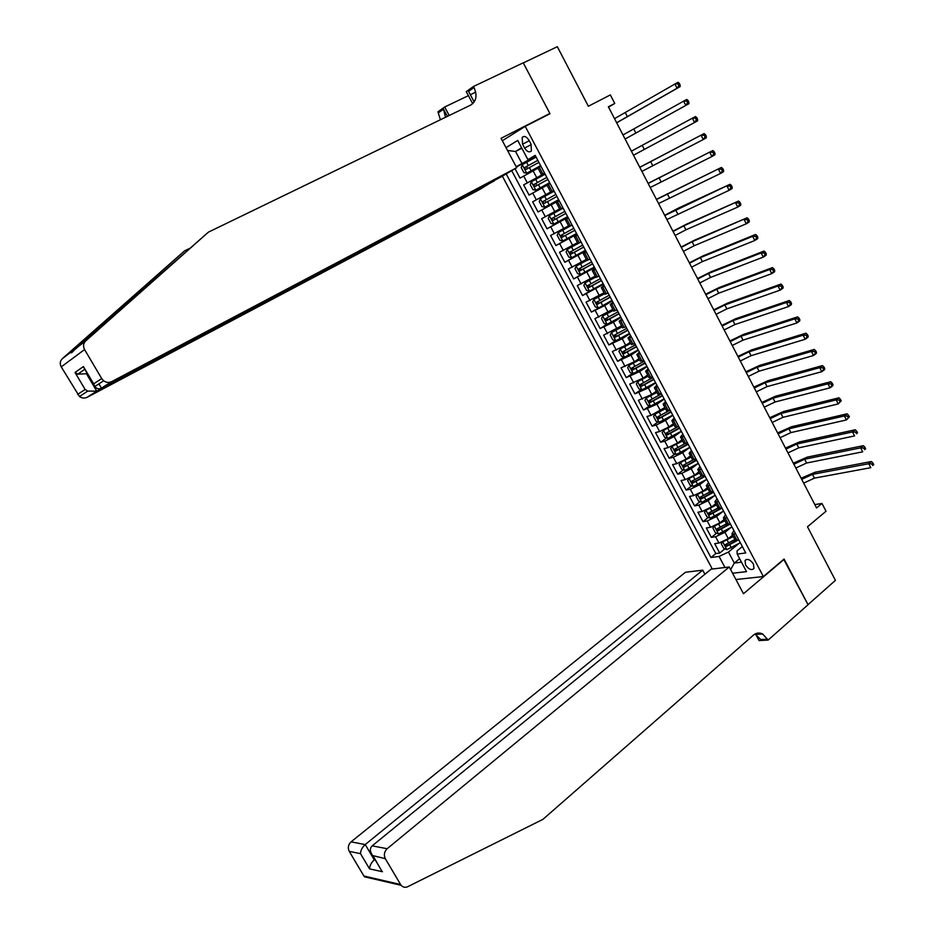 <?xml version="1.0" encoding="UTF-8"?>
<svg xmlns="http://www.w3.org/2000/svg" width="934" height="934" viewBox="0 0 934 934"><rect width="100%" height="100%" fill="white"/><g stroke="black" fill="none" stroke-linecap="round" stroke-linejoin="round"><path stroke-width="1.4" d="M753.446 564.031C750.236 559.536 747.434 558.369 745.04 560.517L745.577 564.977C748.764 569.46 751.566 570.627 753.971 568.467L753.446 564.031M502.364 176.164L712.292 569.028M735.91 579.524L763.37 576.558L784.07 559.046L808.027 604.637L835.416 580.376L807.49 526.776L826.018 511.248L821.978 503.438L814.822 504.605M763.37 576.558L525.212 126.359L549.998 113.738L523.285 62.905L557.329 46.7L588.362 106.242L610.334 94.918L614.759 103.452L608.361 106.78L816.549 507.944L821.978 503.438M516.315 166.988L535.871 156.678M515.019 168.704L520.028 178.114L538.019 168.178M544.697 173.35L523.635 184.897L544.791 173.514M523.635 184.897L529.053 195.078L547.044 185.212M550.651 192.007L532.66 201.837L538.054 211.971L558.987 200.32M559.629 208.947L541.65 218.719L547.02 228.807L567.814 216.992M568.572 225.83L550.605 235.531L555.952 245.584L576.617 233.605M577.492 242.653L559.524 252.273L564.86 262.302L580.458 253.079M586.377 259.407L568.409 268.969L573.721 278.951L583.633 272.973M595.227 276.114L577.27 285.594L582.559 295.541L590.463 290.696M604.041 292.751L586.085 302.161L591.362 312.084L611.968 300.374M612.832 309.317L594.876 318.681L600.142 328.546L606.925 324.215M621.577 325.838L603.644 335.119L608.886 344.961L615.518 340.653M630.298 342.288L625.698 345.311L612.365 351.511L617.584 361.318L624.087 357.022M638.996 358.691L634.419 361.75L621.063 367.844L626.27 377.616L632.622 373.331M647.647 375.024L643.106 378.118L629.726 384.119L634.91 393.844L641.144 389.583M656.275 391.299L651.769 394.428L638.366 400.324L643.526 410.026L649.632 405.765M664.88 407.528L651.021 415.373L646.97 416.482L652.119 426.149L658.096 421.899M673.437 423.686L668.989 426.885L659.614 431.531L655.54 432.582L660.665 442.214L666.526 437.976M681.972 439.786L677.547 443.02L668.184 447.631L664.086 448.624L669.188 458.22L674.943 453.982M690.483 455.827L686.081 459.096L676.718 463.684L672.597 464.607L677.687 474.168L683.326 469.942M698.959 471.822L694.592 475.114L685.229 479.667L681.073 480.531L686.151 490.058L691.685 485.843M704.68 475.966L694.406 481.816L693.005 481.36M707.4 487.746L703.057 491.086L693.705 495.604L689.525 496.398L694.581 505.889L700.021 501.686M711.556 492.767L712.514 492.02M715.818 503.624L711.498 506.987L702.146 511.47L697.943 512.206L702.987 521.662L708.322 517.471M718.561 509.427L719.892 508.388M724.2 519.444L719.916 522.842L710.564 527.29L706.337 527.967L711.358 537.389L716.611 533.197M725.683 525.947L727.481 524.523M735.583 533.781L731.882 533.933L733.937 530.675M727.072 517.705L723.395 517.926L725.496 514.739M718.526 501.57L714.872 501.862L717.032 498.744M709.945 485.376L706.326 485.738L708.521 482.691M701.341 469.125L697.756 469.557L699.998 466.58M692.701 452.815L689.14 453.317L691.429 450.41M684.038 436.447L680.501 437.007L682.836 434.182M675.329 420.008L671.838 420.65L674.208 417.895M666.596 403.523L663.128 404.235L665.557 401.55M657.828 386.968L654.395 387.75L656.871 385.147M649.037 370.354L645.627 371.207L648.149 368.685M640.199 353.682L636.836 354.605L639.393 352.153M631.337 336.941L627.998 337.945L630.613 335.575M622.441 320.152L619.137 321.226L621.799 318.926M613.521 303.281L610.241 304.437L612.949 302.219M604.555 286.364L601.309 287.59L604.064 285.442M595.553 269.377L592.343 270.673L595.156 268.618M586.529 252.332L583.353 253.698L586.202 251.725M577.469 235.216L574.317 236.664L577.224 234.761M568.362 218.042L565.257 219.56L568.211 217.739M559.232 200.798L556.162 202.398L559.162 200.658M522.561 144.198L524.604 148.051C527.01 151.787 529.274 152.744 531.399 150.934L531.037 144.163L528.971 140.275C526.578 136.551 524.313 135.582 522.199 137.368L522.561 144.198L529.228 140.742M502.34 140.73L525.212 126.359M742.343 546.553L737.043 550.897L737.206 554.084L745.741 552.963L535.182 155.383L527.92 159.679L535.486 155.943M737.206 554.084L746.523 571.643L732.571 573.242M724.971 567.498L719.087 556.454L710.937 557.516L506.181 173.911M506.03 147.654L517.705 140.427L527.92 159.679M730.832 527.605L724.947 532.322L715.596 536.758L711.358 537.389M732.548 535.205L728.298 538.638L724.947 532.322M722.706 511.645L716.553 516.502L707.201 520.974L702.987 521.662M714.592 495.615L708.135 500.636L698.772 505.131L694.581 505.889M706.478 479.516L699.671 484.699L690.319 489.229L686.151 490.058M681.26 461.956L679.146 464.572L681.692 469.37L684.82 470.467L698.293 463.369L691.195 468.716L681.832 473.281L677.687 474.168M689.829 447.386L682.672 452.675L673.309 457.263L669.188 458.22M681.33 431.345L674.126 436.563L664.763 441.198L660.665 442.214M672.807 415.245L665.557 420.405L656.182 425.075L652.119 426.149M664.249 399.075L656.952 404.188L643.526 410.026M655.656 382.858L648.313 387.914L634.91 393.844M647.029 366.572L639.638 371.58L626.27 377.616M638.377 350.238L630.94 355.177L617.584 361.318M629.703 333.847L622.207 338.727L608.886 344.961M620.982 317.385L613.44 322.207L600.142 328.546M612.237 300.865L604.637 305.628L591.362 312.084M603.457 284.286L582.559 295.541M594.643 267.649L573.721 278.951M585.805 250.954L564.86 262.302M576.92 234.2L555.952 245.584M568.012 217.377L547.02 228.807M559.081 200.495L538.054 211.971M544.557 173.07L541.533 174.798L544.615 173.199M511.704 170.653L715.806 553.57L719.694 553.056L724.866 548.865M728.298 538.638L718.946 543.051L714.697 543.658L719.694 553.056M540.868 166.112L537.856 167.875L541.533 174.798M550.068 183.484L547.02 185.165L550.686 192.065L553.745 190.419M559.781 209.239L562.898 207.698M568.853 226.355L572.005 224.919M577.889 243.4L581.1 242.069M586.891 260.388L590.148 259.15M595.857 277.316L599.161 276.184M604.8 294.175L608.139 293.136M613.696 310.975L617.094 310.041M622.569 327.706L626.002 326.877M631.407 344.377L634.886 343.642M640.21 360.991L643.736 360.361M648.99 377.546L652.562 377.009M657.734 394.043L661.342 393.599M666.444 410.47L670.098 410.119M675.119 426.85L678.82 426.593M683.758 443.16L687.506 442.996M692.374 459.411L696.169 459.341M700.967 475.604L704.785 475.628M709.513 491.739L713.378 491.856M718.036 507.816L721.947 508.026M726.524 523.834L730.481 524.137M734.988 539.805L738.981 540.191M521.849 148.226L515.556 151.483L521.966 163.532L516.187 166.742M535.672 156.305L521.966 163.532M608.548 107.141L614.759 103.452M521.616 147.805L515.556 151.483L507.536 150.491M739.646 558.684L734.311 563.062L741.503 562.186M738.934 543.495L728.45 552.041L734.311 563.062L730.621 569.6M732.898 542.35L735.338 540.366M715.806 553.57L710.937 557.516M719.087 556.454L728.45 552.041M536.081 157.075L522.281 164.653L521.184 167.548L523.904 172.65L526.811 173.199L540.611 165.622M526.811 173.199L540.634 165.657M537.797 160.321L524.733 167.525L526.017 169.428L538.895 162.376M527.617 168.529L526.601 166.532L537.832 160.368M614.525 118.653L677.956 82.297L679.205 83.196L677.967 83.85L678.855 85.578L680.08 84.924L679.205 83.196M616.65 122.739L677.057 88.24L674.862 83.932L677.967 83.85M678.855 85.578L677.057 88.24L680.15 86.593L616.685 122.809M680.15 86.593L680.08 84.924M494.109 180.589L479.702 189.509L87.154 397.277C84.527 398.503 81.959 398.246 79.46 396.506L61.235 366.887C59.648 363.77 60.009 361.026 62.344 358.656L184.558 250.872L71.299 351.861C70.634 353.636 71.649 353.029 74.335 350.04L208.41 232.146L470.561 105.145C476.352 101.374 477.496 95.49 474.005 87.492L473.468 86.488L523.238 62.811L549.869 113.469L501.056 138.314L516.7 167.711L111.66 381.632L101.456 388.135L98.922 383.851M516.7 167.711L501.383 176.736L101.456 388.135C98.957 389.396 96.739 388.859 94.801 386.536L103.651 380.768C106.254 382.625 108.928 382.905 111.66 381.632M547.009 115.256L549.869 113.469M189.532 248.444L184.558 250.872M77.604 394.405L85.122 389.466L75.035 372.468L83.406 366.548L93.645 383.851L101.701 378.562L84.574 349.561L61.235 366.887M76.179 348.148L85.706 340.933L208.41 232.146M472.709 103.686L466.264 91.625L473.468 86.488M440.404 119.762L437.941 111.811L444.666 107.013L449.219 115.489M475.71 92.139L470.339 94.719M468.413 95.642L444.666 107.013M494.284 180.916L96.762 391.136L87.154 397.277M445.483 117.299L443.522 109.161L447.398 116.365M474.192 101.946L468.553 91.369L474.005 87.492M85.706 340.933C83.278 343.408 82.904 346.281 84.574 349.561M101.701 378.562L103.651 380.768M87.422 373.752L86.687 374.137L96.762 391.136L87.761 391.101L85.122 389.466M75.035 372.468L77.837 374.172L87.376 373.67M83.406 366.548L85.251 370.086M93.645 383.851L94.801 386.536M704.913 574.235L702.73 570.172L685.463 572.25L351.056 841.861L365.229 844.546L374.277 859.829L375.316 860.039M702.73 570.172L365.229 844.546C362.194 847.371 360.617 850.407 360.524 853.653L349.246 851.364L363.898 876.01L400.593 884.521L401.153 885.315C403.009 887.347 405.204 887.802 407.738 886.693L542.934 819.351L753.411 635.143C756.271 632.785 759.365 632.411 762.669 633.988L768.145 640.082L808.073 604.718L783.719 559.349M784.198 559.291L743.476 593.732L729.244 566.985L387.166 848.714C384.224 851.645 383.617 854.972 385.333 858.685L400.593 884.521M768.145 640.082L759.05 640.561L755.443 633.789M729.244 566.985L711.124 569.168L372.164 845.865L387.166 848.714M757.976 634.268L757.381 633.159M370.576 878.205L363.898 876.01M349.246 851.364C347.588 847.815 348.195 844.651 351.056 841.861M754.999 634.023L760.801 639.556L767.678 639.195M374.884 859.327L374.277 859.829C371.253 862.666 369.677 865.678 369.56 868.877L360.524 853.653M385.333 858.685L372.666 855.567C369.794 851.656 369.619 848.422 372.164 845.865M373.296 856.245L379.916 867.814M535.871 190.232L549.647 182.69L535.871 190.232L532.94 189.66L530.232 184.558L531.318 181.791L535.801 190.221M531.318 181.791L545.129 174.168M536.828 185.527L535.649 183.601L546.857 177.413L537.377 182.585L533.793 184.593L535.077 186.485L547.931 179.445M622.978 134.951L686.7 99.459L687.973 100.382L686.747 101.047L687.622 102.763L688.848 102.098L687.973 100.382M625.091 139.014L685.825 105.402L683.63 101.117L686.747 101.047M687.622 102.763L685.825 105.402L688.883 103.732L625.103 139.026M688.883 103.732L688.848 102.098M540.389 198.72L554.154 191.19L540.389 198.72L539.245 201.522L541.953 206.589L544.896 207.208L558.649 199.689M547.487 201.639L556.944 196.455L546.016 202.421L544.662 200.6L542.817 201.616L544.113 203.484L547.487 201.639L549.204 204.861M555.858 194.424L542.817 201.616M631.407 151.18L695.421 116.552L631.396 151.156M633.509 155.231L694.546 122.506L692.374 118.233L695.48 118.186L696.355 119.891L697.581 119.213L696.706 117.509L695.48 118.186M697.581 119.213L697.605 120.813L694.546 122.506L696.355 119.891M696.706 117.509L695.421 116.552M563.12 208.119L549.39 215.661L548.235 218.416L550.92 223.471L553.874 224.113L567.615 216.618M549.39 215.661L563.132 208.165M564.837 211.376L551.807 218.556L553.103 220.412L565.911 213.407M565.887 213.361L555.006 219.338L553.629 217.529M639.802 167.349L704.108 133.585L639.755 167.268M641.891 171.389L703.255 139.551L701.084 135.29L704.189 135.255L705.065 136.959L706.279 136.271L705.404 134.566L704.189 135.255M706.279 136.271L706.279 137.823L703.255 139.551L705.065 136.959M705.404 134.566L704.108 133.585M572.052 225.001L558.357 232.543L557.189 235.24L559.863 240.283L562.828 240.96L576.558 233.488M558.357 232.543L572.087 225.059M573.791 228.27L560.774 235.45L562.07 237.283L574.854 230.289M574.819 230.219L563.961 236.197L562.338 235.31M648.161 183.473L712.77 150.549L648.091 183.333M650.251 187.489L711.918 156.527L709.758 152.289L712.875 152.265L713.739 153.958L714.942 153.258L714.078 151.565L712.875 152.265M714.942 153.258L714.93 154.775L711.918 156.527L713.739 153.958M714.078 151.565L712.77 150.549M574.317 236.664L577.936 243.482L567.3 249.355L566.109 252.017L568.771 257.037L571.748 257.737L585.455 250.3M567.3 249.355L578.625 243.225M582.699 245.105L569.693 252.273L571.001 254.095L583.762 247.113M583.715 247.008L572.881 252.997L571.269 252.157M656.497 199.526L721.387 167.455L656.404 199.339M658.575 203.53L720.558 173.444L718.398 169.217L721.515 169.206L722.379 170.899L723.57 170.186L722.718 168.494L721.515 169.206M723.57 170.186L723.546 171.669L720.558 173.444L722.379 170.899M722.718 168.494L721.387 167.455M586.809 260.236L576.196 266.108L574.994 268.723L577.656 273.72L580.644 274.468L594.328 267.054M576.196 266.108L586.879 260.364M591.584 261.87L578.59 269.027L579.909 270.848L592.646 263.878M592.576 263.75L581.765 269.728L580.166 268.934M664.798 215.532L729.979 184.302L678.516 208.072L664.681 215.287M666.876 219.525L729.162 190.303L727.014 186.088L730.131 186.088L730.983 187.769L732.174 187.057L731.322 185.364L730.131 186.088M732.174 187.057L732.128 188.505L729.162 190.303L730.983 187.769M731.322 185.364L729.979 184.302M595.659 276.931L585.069 282.804L583.843 285.372L586.494 290.357L589.494 291.128L603.166 283.738M585.069 282.804L595.74 277.083M600.434 278.577L587.451 285.734L588.77 287.532L601.484 280.574M601.403 280.422L590.627 286.399L589.039 285.641M673.075 231.48L683.863 225.818L738.549 201.079L686.77 224.043L672.924 231.188M675.142 235.461L685.93 229.811L737.732 207.091L735.595 202.9L738.712 202.912L739.565 204.593L740.744 203.857L739.891 202.176L738.712 202.912M740.744 203.857L740.685 205.27L737.732 207.091L739.565 204.593M739.891 202.176L738.549 201.079M604.567 293.743L593.919 299.429L604.473 293.556M593.919 299.429L592.67 301.962L595.308 306.924L598.32 307.73M609.248 295.226L596.277 302.371L597.608 304.157L610.299 297.21M610.206 297.024L599.441 303.013L597.877 302.289M681.33 247.382L692.117 241.754L747.072 217.809L695.001 239.968L681.143 247.02M683.384 251.339L694.172 245.735L746.278 223.821L744.141 219.642L747.258 219.665L748.111 221.346L749.29 220.599L748.438 218.93L747.258 219.665M749.29 220.599L749.208 221.977L746.278 223.821L748.111 221.346M748.438 218.93L747.072 217.809M613.253 310.135L602.722 316.007L601.461 318.482L604.088 323.433L607.112 324.273L620.748 316.941M602.722 316.007L613.369 310.333M618.028 311.804L605.069 318.949L606.411 320.724L619.079 313.789M618.962 313.579L608.232 319.556L606.68 318.868M689.549 263.213L700.337 257.644L752.664 236.337L755.571 234.469L703.197 255.823L689.339 262.804M691.604 267.171L702.38 261.602L754.789 240.493L752.664 236.337L755.781 236.372L756.633 238.03L757.801 237.283L756.949 235.613L755.781 236.372M757.801 237.283L757.696 238.625L754.789 240.493L756.633 238.03M756.949 235.613L755.571 234.469M622.009 326.643L611.501 332.516L610.217 334.956L612.832 339.883L615.868 340.747L629.493 333.45M611.501 332.516L622.137 326.877M626.784 328.336L613.836 335.469L615.179 337.221L627.823 330.309M627.695 330.076L616.989 336.053L615.448 335.388M697.745 278.997L708.521 273.475L761.152 252.962L764.047 251.071L711.369 271.631L697.5 278.542M699.788 282.944L710.564 277.421L763.265 257.107L761.152 252.962L764.269 253.009L765.121 254.667L766.277 253.908L765.425 252.25L764.269 253.009M766.277 253.908L766.16 255.204L763.265 257.107L765.121 254.667M765.425 252.25L764.047 251.071M630.73 343.093L620.246 348.966L618.938 351.359L621.554 356.274L624.601 357.173L638.202 349.888M620.246 348.966L630.87 343.35M635.505 344.798L622.569 351.931L623.924 353.671L636.544 346.771M636.404 346.502L625.722 352.48L624.192 351.849M705.906 294.735L716.693 289.248L769.604 269.517L772.476 267.603L719.519 287.38L705.637 294.222M707.937 298.658L718.725 293.183L771.717 273.65L769.604 269.517L772.733 269.587L773.574 271.234L774.718 270.463L773.877 268.817L772.733 269.587M774.718 270.463L774.59 271.736L771.717 273.65L773.574 271.234M773.877 268.817L772.476 267.603M639.416 359.485L628.956 365.357L627.636 367.716L630.24 372.608L633.299 373.53L646.877 366.28M628.956 365.357L639.568 359.777M644.191 361.201L631.279 368.323L632.622 370.051L645.231 363.174M645.067 362.871L634.419 368.848L632.902 368.241M714.031 310.403L724.819 304.963L778.034 286.026L780.882 284.088L727.633 303.083L713.739 309.843M716.063 314.314L726.85 308.885L780.135 290.147L778.034 286.026L781.151 286.096L781.991 287.754L783.136 286.971L782.295 285.325L781.151 286.096M783.136 286.971L782.984 288.197L780.135 290.147L781.991 287.754M782.295 285.325L780.882 284.088M648.068 375.818L637.63 381.691L636.299 384.002L638.891 388.883L641.962 389.828L655.528 382.613M637.63 381.691L648.243 376.133M652.843 377.558L639.942 384.668L641.296 386.384L653.882 379.508M653.707 379.181L643.082 385.17L641.576 384.586M722.145 326.024L732.933 320.631L786.428 302.476L789.265 300.514L735.723 318.716L721.819 325.417M724.165 329.924L734.953 324.53L788.529 306.574L786.428 302.476L789.557 302.558L790.386 304.204L791.518 303.41L790.689 301.775L789.557 302.558M791.518 303.41L791.355 304.601L788.529 306.574L790.386 304.204M790.689 301.775L789.265 300.514M656.695 392.093L646.281 397.966L644.927 400.231L647.507 405.087L650.601 406.08L664.144 398.876M646.281 397.966L656.882 392.432M661.47 393.844L648.581 400.943L649.947 402.647L662.51 395.794M662.323 395.444L651.71 401.422L650.227 400.861M730.225 341.599L741.001 336.24L794.799 318.856L797.613 316.871L743.779 334.314L729.874 340.933M732.244 345.487L743.02 340.128L796.889 322.954L794.799 318.856L797.916 318.961L798.757 320.596L799.878 319.802L799.049 318.155L797.916 318.961M799.878 319.802L799.691 320.957L796.889 322.954L798.757 320.596M799.049 318.155L797.613 316.871M665.288 408.298L654.862 414.229L653.531 416.401L656.1 421.246L659.206 422.261L672.725 415.093M654.897 414.182L665.487 408.672M669.853 410.189L657.197 417.159L658.563 418.864L671.091 412.011M670.892 411.637L660.315 417.615L658.844 417.078M738.28 357.115L749.056 351.791L803.135 335.189L805.925 333.169L751.812 349.841L737.895 356.391M740.288 360.979L751.064 355.679L805.213 339.264L803.135 335.189L806.252 335.294L807.093 336.929L808.202 336.123L807.373 334.489L806.252 335.294M808.202 336.123L808.003 337.244L805.213 339.264L807.093 336.929M807.373 334.489L805.925 333.169M664.774 429.406L662.101 432.524L664.669 437.346L667.775 438.385L681.283 431.239M665.323 429.126L673.858 424.456M663.49 430.329L674.056 424.853M677.36 426.966L665.767 433.329L667.145 435.011L679.66 428.181M679.438 427.772L668.884 433.75L667.425 433.236M746.301 372.573L757.077 367.296L811.436 351.453L814.214 349.421L759.821 365.334L745.904 371.802M748.297 376.437L759.085 371.172L813.514 355.515L811.436 351.453L814.565 351.581L815.394 353.204L816.503 352.387L815.674 350.764L814.565 351.581M816.503 352.387L816.281 353.472L813.514 355.515L815.394 353.204M815.674 350.764L814.214 349.421M673.005 445.728L670.635 448.577L673.192 453.387L676.309 454.461L689.806 447.339M674.278 445.063L682.38 440.556M672.048 446.429L682.602 440.976M685.042 443.568L674.313 449.429L675.691 451.099L688.183 444.28M687.961 443.848L677.419 449.826L675.982 449.336M754.298 387.984L765.074 382.753L819.713 367.669L822.469 365.603L767.795 380.757L753.866 387.166M756.295 391.825L767.071 386.606L821.78 371.709L819.713 367.669L822.842 367.798L823.671 369.42L824.769 368.591L823.94 366.98L822.842 367.798M824.769 368.591L824.535 369.642L821.78 371.709L823.671 369.42M823.94 366.98L822.469 365.603M683.279 460.906L690.891 456.598M680.571 462.47L691.125 457.041M693.04 459.913L682.836 465.471L684.213 467.14L696.682 460.334M696.449 459.878L685.93 465.856L684.505 465.377M762.261 403.336L773.037 398.153L827.968 383.827L830.7 381.737L775.745 396.133L761.817 402.472M764.257 407.166L775.033 401.994L830.022 387.855L827.968 383.827L831.085 383.967L831.914 385.579L833 384.738L832.182 383.127L831.085 383.967M833 384.738L832.754 385.765L830.022 387.855L831.914 385.579M832.182 383.127L830.7 381.737M689.525 478.103L687.622 480.52L690.168 485.295L693.308 486.427L706.758 479.352M692.398 476.573L699.356 472.581M689.07 478.453L699.613 473.048M701.259 476.06L691.323 481.465L692.701 483.111L705.147 476.317M770.211 418.642L780.987 413.493L836.175 399.915L838.895 397.814L783.673 411.462L769.733 417.72M772.184 422.46L782.961 417.323L838.23 403.932L836.175 399.915L839.304 400.067L840.121 401.678L841.207 400.838L840.39 399.227L839.304 400.067M841.207 400.838L838.23 403.932L840.121 401.678M840.39 399.227L838.895 397.814M697.803 494.179L696.075 496.409L698.597 501.161L701.749 502.317L715.187 495.277M697.535 494.378L708.065 489.007M701.819 491.961L707.797 488.505M709.665 492.031L699.776 497.39L701.165 499.036L713.588 492.253M713.004 491.938L702.858 497.717L701.469 497.285M778.127 433.901L788.891 428.788L844.371 415.957L847.068 413.82L791.565 426.733L777.613 432.921M780.1 437.707L790.864 432.605L846.414 419.95L844.371 415.957L847.488 416.12L848.306 417.72L849.391 416.868L848.574 415.268L847.488 416.12M849.391 416.868L846.414 419.95L848.306 417.72M848.574 415.268L847.068 413.82M706.069 510.162L704.493 512.229L707.015 516.969L710.179 518.16L723.593 511.143M705.964 510.244L716.483 504.897M710.809 507.501L716.215 504.372M718.083 507.909L708.206 513.268L709.595 514.891L721.994 508.131M720.558 508.271L711.276 513.572L709.898 513.151M786.008 449.102L796.784 444.035L852.52 431.94L855.205 429.78L799.434 441.957L785.482 448.075M787.981 452.885L798.745 447.83L854.563 435.921L852.52 431.94L855.649 432.115L856.466 433.715L857.54 432.851L856.723 431.251L855.649 432.115M857.54 432.851L856.466 433.715M856.723 431.251L855.205 429.78M714.37 526.064L712.875 528.002L715.386 532.73L718.561 533.944L731.964 526.951M714.428 526.052L724.877 520.74M719.577 523.098L724.586 520.191M726.477 523.74L716.6 529.088L717.989 530.699L729.886 524.231M728.193 524.499L719.67 529.368L718.304 528.959M793.877 464.245L804.641 459.224L860.658 447.865L863.32 445.681L807.28 457.123L793.316 463.171M795.838 468.027L806.602 463.007L862.689 451.834L860.658 447.865L863.787 448.051L864.592 449.639L865.655 448.764L864.849 447.176L863.787 448.051M865.655 448.764L864.592 449.639M864.849 447.176L863.32 445.681M722.671 541.907L721.235 543.728L723.745 548.433L726.921 549.671L740.312 542.701M722.986 541.778L733.248 536.513M728.216 538.696L732.945 535.941M734.836 539.513L724.959 544.849L726.36 546.448L737.556 540.401M736.027 540.529L728.03 545.106L726.675 544.709M801.711 479.34L812.475 474.355L868.76 463.731L871.399 461.524L815.09 472.242L801.127 478.231M803.66 483.111L814.436 478.138L870.78 467.689L868.76 463.731L871.889 463.929L872.695 465.517L873.745 464.63L872.94 463.042L871.889 463.929M873.745 464.63L872.695 465.517M872.94 463.042L871.399 461.524M719.916 522.842L716.553 516.502M711.498 506.987L708.135 500.636M703.057 491.086L699.671 484.699M694.592 475.114L691.195 468.716M686.081 459.096L682.672 452.675M677.547 443.02L674.126 436.563M668.989 426.885L665.557 420.405M660.396 410.68L656.952 404.188M651.769 394.428L648.313 387.914M643.106 378.118L639.638 371.58M634.419 361.75L630.94 355.177M625.698 345.311L622.207 338.727M616.954 328.826L613.44 322.207M608.162 312.271L604.637 305.628M599.348 295.658L595.81 288.991M590.498 278.986L586.949 272.296M581.613 262.256L578.053 255.542M572.705 245.455L569.133 238.719M563.762 228.597L560.167 221.837M554.784 211.679L551.177 204.896M545.771 194.692L542.152 187.886M536.723 177.647L533.092 170.817M527.301 182.831L523.67 176.012M718.946 543.051L715.596 536.758M710.564 527.29L707.201 520.974M702.146 511.47L698.772 505.131M693.705 495.604L690.319 489.229M685.229 479.667L681.832 473.281M676.718 463.684L673.309 457.263M668.184 447.631L664.763 441.198M659.614 431.531L656.182 425.075M651.021 415.373L647.566 408.894M642.394 399.145L638.926 392.642M633.731 382.87L630.252 376.344M625.033 366.537L621.554 359.975M616.312 350.133L612.809 343.56M607.555 333.683L604.041 327.075M598.776 317.163L595.25 310.543M589.949 300.585L586.412 293.941M581.1 283.948L577.551 277.281M572.215 267.252L568.654 260.551M563.295 250.487L559.723 243.774M554.352 233.663L550.756 226.927M545.363 216.781L541.767 210.01M536.349 199.841L532.73 193.046M542.876 174.028L539.198 167.081M552.041 191.342L548.386 184.418M561.182 208.586L557.528 201.697M570.289 225.771L566.646 218.906M579.36 242.887L575.741 236.045M588.397 259.944L584.789 253.126M597.398 276.931L593.802 270.148M606.364 293.871L602.78 287.1M615.308 310.73L611.735 303.994M624.204 327.542L620.655 320.817M633.077 344.284L629.539 337.594M641.915 360.956L638.389 354.29M650.718 377.581L647.204 370.938M659.497 394.136L655.995 387.517M668.242 410.633L664.739 404.048M676.952 427.072L673.461 420.51M685.626 443.452L682.159 436.902M694.266 459.762L690.81 453.247M702.882 476.025L699.438 469.533M711.463 492.23L708.03 485.75M720.021 508.365L716.6 501.92M728.543 524.453L725.134 518.02M737.031 540.471L733.634 534.073M531.248 144.595L524.604 148.051M522.246 164.734L526.741 173.187M529.391 167.548L531.119 170.805M526.578 162.247L528.305 165.505M625.325 112.675L627.438 116.762M526.858 166.345L524.92 167.373M149.498 281.905L154.6 279.394M62.344 358.656L71.299 351.861M443.522 109.161L438.455 112.769M382.461 871.726L369.56 868.877M538.463 184.628L540.179 187.862M535.649 179.34L537.377 182.585M633.777 129.009L635.879 133.083M535.918 183.403L533.991 184.442M540.354 198.79L544.814 207.185M544.697 196.373L546.413 199.607M642.195 145.284L644.297 149.347M546.016 202.421L544.113 203.484M549.355 215.731L553.804 224.09M556.489 218.591L558.193 221.802M553.71 213.349L555.415 216.56M650.589 161.512L652.679 165.552M555.006 219.338L553.103 220.412M558.334 232.613L562.758 240.937M565.455 235.485L567.16 238.684M562.677 230.254L564.381 233.453M658.949 177.67L661.038 181.698M563.961 236.197L562.07 237.283M567.265 249.425L571.678 257.726M574.387 252.308L576.08 255.496M571.62 247.101L573.324 250.289M667.285 193.77L669.363 197.798M572.881 252.997L571.001 254.095M576.173 266.178L580.563 274.444M583.295 269.074L584.976 272.249M580.539 263.878L582.221 267.066M675.597 209.823L677.664 213.828M581.765 269.728L579.909 270.848M585.046 282.862L589.424 291.104M592.156 285.769L593.837 288.945M589.412 280.597L591.094 283.773M683.863 225.818L685.93 229.811M590.627 286.399L588.77 287.532M593.884 299.499L598.25 307.706M600.994 302.418L602.675 305.57M598.262 297.257L599.932 300.421M692.117 241.754L694.172 245.735M599.441 303.013L597.608 304.157M602.687 316.066L607.042 324.25M609.797 318.996L611.466 322.137M607.077 313.859L608.746 317.011M700.337 257.644L702.38 261.602M608.232 319.556L606.411 320.724M611.466 332.574L615.798 340.723M618.565 335.516L620.234 338.645M615.856 330.402L617.514 333.531M708.521 273.475L710.564 277.421M616.989 336.053L615.179 337.221M620.211 349.024L624.519 357.15M627.309 351.978L628.967 355.095M624.601 346.876L626.259 350.005M716.693 289.248L718.725 293.183M625.722 352.48L623.924 353.671M628.921 365.416L633.217 373.507M636.019 368.381L637.665 371.487M633.322 363.303L634.968 366.408M724.819 304.963L726.85 308.885M634.419 368.848L632.622 370.051M637.595 381.749L641.88 389.805M644.694 384.715L646.34 387.82M642.008 379.659L643.654 382.765M732.933 320.631L734.953 324.53M643.082 385.17L641.296 386.384M646.246 398.024L650.519 406.057M653.333 401.001L654.979 404.095M650.659 395.958L652.306 399.052M741.001 336.24L743.02 340.128M651.71 401.422L649.947 402.647M654.862 414.229L659.124 422.238M661.949 417.229L663.584 420.3M659.287 412.209L660.922 415.28M749.056 351.791L751.064 355.679M660.315 417.615L658.563 418.864M663.455 430.387L667.693 438.361M670.53 433.388L672.165 436.458M667.88 428.391L669.503 431.461M757.077 367.296L759.085 371.172M668.884 433.75L667.145 435.011M672.013 446.487L676.239 454.426M679.088 449.499L680.711 452.558M676.438 444.514L678.061 447.573M765.074 382.753L767.071 386.606M677.419 449.826L675.691 451.099M680.536 462.528L684.739 470.444M687.611 465.552L689.222 468.588M684.972 460.579L686.583 463.626M773.037 398.153L775.033 401.994M685.93 465.856L684.213 467.14M689.035 478.512L693.226 486.392M696.099 481.547L697.71 484.571M693.472 476.585L695.083 479.621M780.987 413.493L782.961 417.323M694.406 481.816L692.701 483.111M697.5 494.436L701.679 502.294M704.563 497.472L706.162 500.496M701.936 492.545L703.547 495.569M788.891 428.788L790.864 432.605M702.858 497.717L701.165 499.036M705.929 510.303L710.097 518.136M712.992 513.35L714.58 516.362M710.377 508.435L711.977 511.458M796.784 444.035L798.745 447.83M711.276 513.572L709.595 514.891M714.335 526.111L718.479 533.921M721.387 529.181L722.974 532.182M718.783 524.278L720.383 527.278M804.641 459.224L806.602 463.007M719.67 529.368L717.989 530.699M722.718 541.895L726.839 549.647M729.758 544.942L731.345 547.931M727.166 540.062L728.754 543.051M812.475 474.355L814.436 478.138M728.03 545.106L726.36 546.448M746.324 559.454L745.04 560.517M559.805 209.274L556.162 202.398M568.888 226.413L565.257 219.56M586.949 260.504L583.353 253.698M595.939 277.445L592.343 270.673M604.882 294.338L601.309 287.59M613.801 311.162L610.241 304.437M622.686 327.916L619.137 321.226M631.536 344.623L627.998 337.945M640.35 361.26L636.836 354.605M649.142 377.838L645.627 371.207M657.898 394.346L654.395 387.75M666.619 410.808L663.128 404.235M675.305 427.2L671.838 420.65M683.968 443.545L680.501 437.007M692.596 459.82L689.14 453.317M701.189 476.036L697.756 469.557M709.758 492.195L706.326 485.738M718.293 508.294L714.872 501.862M726.792 524.336L723.395 517.926M735.268 540.319L731.882 533.933M524.044 136.434L522.199 137.368M526.601 166.532L524.733 167.525M79.46 396.506L87.761 391.101M84.655 369.385L77.837 374.172M93.867 384.633L83.616 367.331M755.804 634.384L762.669 633.988M401.153 885.315L364.435 876.781M381.831 871.048L372.666 855.567M535.649 183.589L533.793 184.593M553.593 217.552L551.807 218.556M561.836 234.831L560.774 235.45M570.499 251.795L569.693 252.273M579.255 268.63L578.59 269.027M588.035 285.372L587.451 285.734"/></g></svg>
